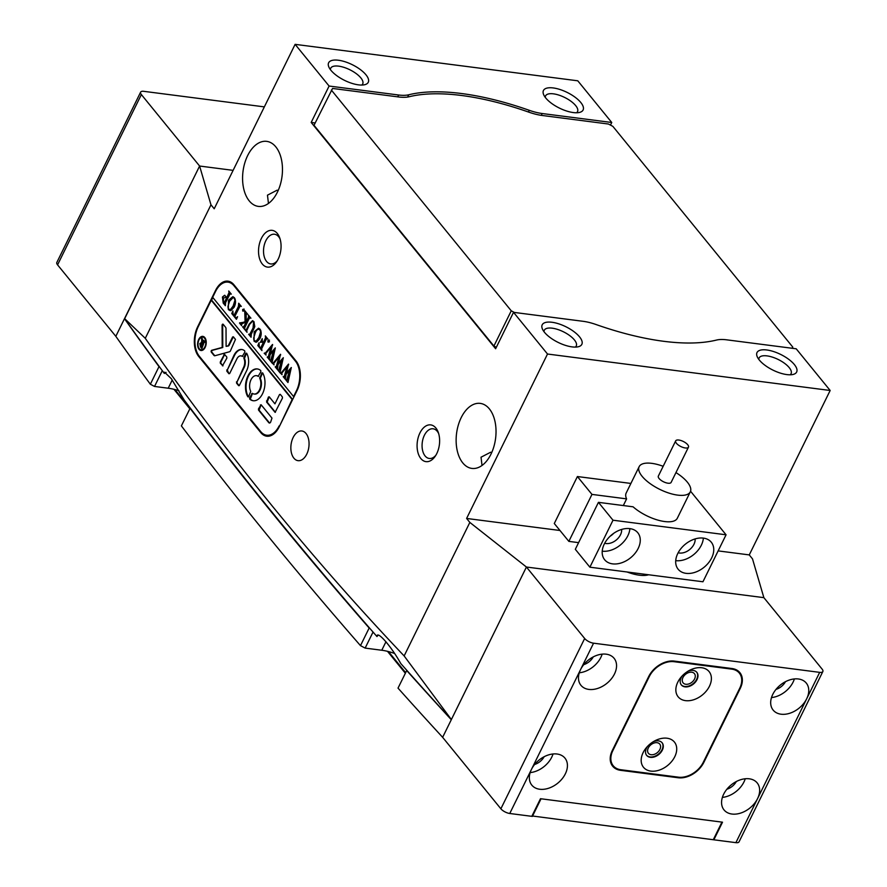 <?xml version="1.0" encoding="UTF-8"?>
<svg xmlns="http://www.w3.org/2000/svg" width="887" height="887" viewBox="0 0 887 887"><rect width="100%" height="100%" fill="white"/><g stroke="black" fill="none" stroke-linecap="round" stroke-linejoin="round"><path stroke-width="1.33" d="M709.445 686.239A19.957 13.87 140.8 0 0 707.46 670.007A19.957 13.87 140.8 0 0 689.066 670.594A19.957 13.87 140.8 0 0 681.216 676.992A19.957 13.87 140.8 0 0 677.79 682.158A19.957 13.87 140.8 0 0 685.529 700.641A19.957 13.87 140.8 0 0 709.445 686.239M682.236 675.872A9.979 6.941 140.8 0 0 681.172 677.613A9.979 6.941 140.8 0 0 681.36 684.941A9.979 6.941 140.8 0 0 689.288 686.361A9.979 6.941 140.8 0 0 697.005 679.664A9.979 6.941 140.8 0 0 696.827 672.335A9.979 6.941 140.8 0 0 687.758 671.37M681.205 684.742A9.979 6.941 140.8 0 0 689.121 685.906A9.979 6.941 140.8 0 0 696.683 679.265A9.979 6.941 140.8 0 0 696.661 672.135M674.774 756.711A19.957 13.87 140.8 0 0 672.789 740.479A19.957 13.87 140.8 0 0 654.395 741.066A19.957 13.87 140.8 0 0 646.545 747.464A19.957 13.87 140.8 0 0 643.119 752.619A19.957 13.87 140.8 0 0 650.858 771.102A19.957 13.87 140.8 0 0 674.774 756.711M647.565 746.333A9.979 6.941 140.8 0 0 646.501 748.085A9.979 6.941 140.8 0 0 646.678 755.414A9.979 6.941 140.8 0 0 654.606 756.833A9.979 6.941 140.8 0 0 662.334 750.125A9.979 6.941 140.8 0 0 662.145 742.807A9.979 6.941 140.8 0 0 653.087 741.831M646.523 755.203A9.979 6.941 140.8 0 0 654.451 756.378A9.979 6.941 140.8 0 0 662.012 749.726A9.979 6.941 140.8 0 0 661.979 742.607M649.262 676.604L612.85 750.59A20.667 14.369 140.8 0 0 613.227 765.758A20.667 14.369 140.8 0 0 620.867 769.739L678.533 777.178A20.667 14.369 140.8 0 0 703.302 762.255L739.714 688.268A20.667 14.369 140.8 0 0 739.337 673.1A20.667 14.369 140.8 0 0 731.697 669.12L674.031 661.691A20.667 14.369 140.8 0 0 649.262 676.604L648.896 676.149M686.05 573.346A21.377 14.868 140.8 0 0 708.469 562.879A21.377 14.868 140.8 0 0 711.296 542.223A21.377 14.868 140.8 0 0 703.391 538.11A21.377 14.868 140.8 0 0 680.961 548.576A21.377 14.868 140.8 0 0 678.145 569.232A21.377 14.868 140.8 0 0 686.05 573.346M675.717 560.639A21.377 14.868 140.8 0 0 703.369 538.11M678.178 552.745A12.119 8.426 140.8 0 0 679.453 553.011A12.119 8.426 140.8 0 0 690.319 549.009A12.119 8.426 140.8 0 0 695.131 538.919M604.679 543.265A12.119 8.426 140.8 0 0 605.965 543.531A12.119 8.426 140.8 0 0 616.831 539.529A12.119 8.426 140.8 0 0 621.643 529.439M610.112 536.247A12.119 8.426 140.8 0 0 613.671 533.353M612.562 563.866A21.377 14.868 140.8 0 0 634.981 553.41A21.377 14.868 140.8 0 0 637.797 532.743A21.377 14.868 140.8 0 0 629.892 528.63A21.377 14.868 140.8 0 0 607.473 539.096A21.377 14.868 140.8 0 0 604.657 559.752A21.377 14.868 140.8 0 0 612.562 563.866M602.229 551.171A21.377 14.868 140.8 0 0 629.881 528.63M589.888 567.192L575.319 549.319L598.437 502.341L613.006 520.214L589.888 567.192L702.947 581.772L726.065 534.794L690.552 491.221M554.286 523.518L568.855 541.38L591.973 494.403L577.404 476.541L554.286 523.518M613.006 520.214L726.065 534.794M630.901 483.437L577.404 476.541M598.437 502.341L633.074 506.81A28.506 11.276 26.2 0 0 659.185 520.458A28.506 11.276 26.2 0 0 677.313 518.252L690.319 491.819A28.506 11.276 -153.8 0 1 653.519 485.888A28.506 11.276 -153.8 0 1 639.161 466.651A28.506 11.276 -153.8 0 1 663.166 466.296M639.161 466.651L626.155 493.083A28.506 11.276 26.2 0 0 626.61 498.871L591.973 494.403M578.612 542.644L568.855 541.38M623.317 505.557L626.61 498.871M684.886 442.347A7.129 2.816 26.2 0 0 675.683 440.861A7.129 2.816 26.2 0 0 679.276 445.662A7.129 2.816 26.2 0 0 688.467 447.148A7.129 2.816 26.2 0 0 684.886 442.347M675.683 440.861L658.342 476.097A7.129 2.816 26.2 0 0 661.935 480.898A7.129 2.816 26.2 0 0 671.137 482.384L688.467 447.148M675.949 472.594A28.506 11.276 -153.8 0 1 675.961 472.594A28.506 11.276 -153.8 0 1 690.319 491.819M174.916 389.537L190.106 408.186M189.807 408.774L173.93 389.293M264.348 106.883L143.783 91.328A7.129 2.816 26.2 0 0 140.623 92.148A7.129 2.816 26.2 0 0 141.366 94.565L57.566 264.869A7.129 2.816 -153.8 0 1 56.835 262.452L140.623 92.148M162.288 370.677L154.526 386.444L150.346 384.237A4346.799 1719.361 -153.8 0 1 115.82 336.328L199.608 166.035L233.115 170.359L199.608 166.035L141.366 94.565M150.346 384.237L159.006 366.619A4346.799 1719.361 -153.8 0 1 124.479 318.71L115.82 336.328L57.566 264.869M532.377 816.406L541.048 798.788L721.951 822.116L713.281 839.734L532 815.94M406.678 670.505A4346.799 1719.361 -153.8 0 0 451.295 719.712L442.635 737.319A4346.799 1719.361 -153.8 0 1 398.019 688.124L406.811 670.328M373.039 632.054L365.145 648.098L381.776 650.249A34.205 13.527 -153.8 0 1 394.538 653.453M365.145 648.098L360.488 645.636A4346.799 1719.361 -153.8 0 1 181.38 425.882L190.239 408.009M154.526 386.444L168.22 388.218A34.205 13.527 -153.8 0 1 178.952 390.723M124.479 318.71L124.635 318.732A4489.318 1775.73 26.2 0 0 164.35 373.46A32.775 12.961 -153.8 0 1 166.057 372.374M360.488 645.636L369.158 628.018A4346.799 1719.361 -153.8 0 1 190.051 408.264M369.158 628.018L369.846 628.384M388.473 651.568L405.636 672.623M405.337 673.233L387.486 651.324M306.026 433.499A14.968 8.981 -82.7 0 0 301.868 430.982A14.968 8.981 -82.7 0 0 291.834 440.917A14.968 8.981 -82.7 0 0 293.885 458.158A14.968 8.981 -82.7 0 0 298.043 460.663A14.968 8.981 -82.7 0 0 308.077 450.729A14.968 8.981 -82.7 0 0 306.026 433.499M420.837 458.535A18.527 11.121 97.3 0 1 419.939 432.945A18.527 11.121 97.3 0 1 435.861 428A18.527 11.121 97.3 0 1 438.189 432.18A18.527 11.121 97.3 0 1 435.062 456.483A18.527 11.121 97.3 0 1 420.837 458.535M438.644 433.543A14.968 8.981 -82.7 0 0 437.247 431.304A14.968 8.981 -82.7 0 0 433.089 428.787A14.968 8.981 -82.7 0 0 423.055 438.721A14.968 8.981 -82.7 0 0 425.106 455.962A14.968 8.981 -82.7 0 0 429.264 458.468A14.968 8.981 -82.7 0 0 435.839 455.286M262.286 263.993A18.527 11.121 97.3 0 1 261.388 238.403A18.527 11.121 97.3 0 1 277.309 233.458A18.527 11.121 97.3 0 1 279.638 237.649A18.527 11.121 97.3 0 1 276.5 261.942A18.527 11.121 97.3 0 1 262.286 263.993M280.092 239.002A14.968 8.981 -82.7 0 0 278.695 236.762A14.968 8.981 -82.7 0 0 274.538 234.246A14.968 8.981 -82.7 0 0 264.503 244.18A14.968 8.981 -82.7 0 0 266.555 261.421A14.968 8.981 -82.7 0 0 270.712 263.938A14.968 8.981 -82.7 0 0 277.287 260.745M278.208 190.417L277.066 190.206L267.464 195.173L268.451 203.367M275.813 146.865A32.775 19.669 -82.7 0 0 266.71 141.366A32.775 19.669 -82.7 0 0 244.734 163.13A32.775 19.669 -82.7 0 0 249.225 200.883A32.775 19.669 -82.7 0 0 258.328 206.383A32.775 19.669 -82.7 0 0 280.314 184.618A32.775 19.669 -82.7 0 0 275.813 146.865M491.764 452.448L490.622 452.248L481.031 457.204L482.007 465.398M489.38 408.896A32.775 19.669 -82.7 0 0 480.277 403.397A32.775 19.669 -82.7 0 0 458.291 425.161A32.775 19.669 -82.7 0 0 462.792 462.925A32.775 19.669 -82.7 0 0 471.895 468.414A32.775 19.669 -82.7 0 0 493.871 446.649A32.775 19.669 -82.7 0 0 489.38 408.896M627.065 571.982A29.925 11.841 26.2 0 0 639.316 575.186A29.925 11.841 26.2 0 0 648.619 574.765M164.35 373.46L164.483 372.174L171.313 378.66L184.174 399.993A4489.318 1775.73 26.2 0 0 376.964 636.544A32.775 12.961 -153.8 0 1 378.073 635.358M451.35 719.612A4489.318 1775.73 26.2 0 1 400.813 663.587C391.067 646.035 376.764 629.814 376.964 636.544L377.13 636.057M361.73 85.052A17.818 7.052 26.2 0 0 362.705 83.932A17.818 7.052 26.2 0 0 356.197 73.599A17.818 7.052 26.2 0 0 338.623 66.148A17.818 7.052 26.2 0 0 330.729 68.199A17.818 7.052 26.2 0 0 330.441 69.652M358.481 84.853A22.086 8.737 -153.8 0 1 328.9 67.124A22.086 8.737 -153.8 0 1 338.424 60.238A22.086 8.737 -153.8 0 1 363.548 72.235A22.086 8.737 -153.8 0 1 364.679 84.72A22.086 8.737 -153.8 0 1 358.481 84.853M576.55 112.76A17.818 7.052 26.2 0 0 577.526 111.64A17.818 7.052 26.2 0 0 571.017 101.295A17.818 7.052 26.2 0 0 553.455 93.845A17.818 7.052 26.2 0 0 545.56 95.907A17.818 7.052 26.2 0 0 545.261 97.359M573.301 112.56A22.086 8.737 -153.8 0 1 543.72 94.82A22.086 8.737 -153.8 0 1 553.244 87.946A22.086 8.737 -153.8 0 1 578.368 99.932A22.086 8.737 -153.8 0 1 579.499 112.427A22.086 8.737 -153.8 0 1 573.301 112.56M575.297 347.094A17.818 7.052 26.2 0 0 576.262 345.963A17.818 7.052 26.2 0 0 569.764 335.63A17.818 7.052 26.2 0 0 552.191 328.179A17.818 7.052 26.2 0 0 544.296 330.241A17.818 7.052 26.2 0 0 543.997 331.694M572.048 346.884A22.086 8.737 -153.8 0 1 542.467 329.155A22.086 8.737 -153.8 0 1 551.98 322.269A22.086 8.737 -153.8 0 1 577.104 334.266A22.086 8.737 -153.8 0 1 578.246 346.762A22.086 8.737 -153.8 0 1 572.048 346.884M790.117 374.802A17.818 7.052 26.2 0 0 791.082 373.671A17.818 7.052 26.2 0 0 784.585 363.337A17.818 7.052 26.2 0 0 767.011 355.887A17.818 7.052 26.2 0 0 759.117 357.938A17.818 7.052 26.2 0 0 758.817 359.39M786.869 374.591A22.086 8.737 -153.8 0 1 757.287 356.862A22.086 8.737 -153.8 0 1 766.8 349.977A22.086 8.737 -153.8 0 1 791.925 361.974A22.086 8.737 -153.8 0 1 793.067 374.458A22.086 8.737 -153.8 0 1 786.869 374.591M663.598 341.284A186.702 73.843 26.2 0 0 716.541 340.054A35.624 14.092 26.2 0 1 726.641 339.821L796.193 348.791L830.165 390.48L749.26 554.907L752.498 558.877L763.862 597.65L526.423 567.026L451.372 719.545L404.139 655.937C313.311 560.362 227.028 454.488 145.28 338.313L210.973 204.808L214.21 208.778L295.116 44.35L329.099 86.039L311.182 122.45L495.622 348.746L513.529 312.335L583.092 321.305A35.624 14.092 26.2 0 1 595.997 324.509A186.702 73.843 26.2 0 0 663.598 341.284M513.529 312.335L547.512 354.024L830.165 390.48M547.512 354.024L466.606 518.452L559.974 530.493M718.137 550.894L749.26 554.907M233.913 284.749A21.377 12.828 -82.7 0 0 227.981 281.157A21.377 12.828 -82.7 0 0 215.541 290.448L197.624 326.859A21.377 12.828 -82.7 0 0 198.655 356.386L260.789 432.612A21.377 12.828 -82.7 0 0 266.721 436.204A21.377 12.828 -82.7 0 0 279.161 426.913L297.078 390.502A21.377 12.828 -82.7 0 0 296.036 360.976L233.913 284.749M466.606 518.452L469.844 522.421L404.139 655.937M610.467 125.1L611.753 122.495L577.781 80.806L295.116 44.35M528.452 112.017L529.295 110.321A186.702 73.843 26.2 0 0 408.752 94.776L407.632 97.049M529.295 110.321A35.624 14.092 26.2 0 0 542.201 113.525L541.292 115.354M611.753 122.495L542.201 113.525M397.742 96.849L398.651 95.009L329.099 86.039M398.651 95.009A35.624 14.092 26.2 0 0 408.752 94.776M315.162 122.96L311.182 122.45M124.635 318.732L199.608 166.035L210.973 204.808M822.848 671.526A7.129 2.816 26.2 0 0 822.105 669.108L763.862 597.65L526.423 567.026L584.666 638.485A7.129 2.816 26.2 0 0 593.558 643.186L819.688 672.357A7.129 2.816 26.2 0 0 822.848 671.526L739.048 841.83A7.129 2.816 -153.8 0 1 735.888 842.65L713.847 839.812L722.517 822.194L540.482 798.71L531.812 816.328L509.759 813.49A7.129 2.816 -153.8 0 1 500.878 808.789L442.635 737.319L526.423 567.026L469.844 522.421M124.557 318.555L145.28 338.313M229.921 281.678A21.377 12.828 -82.7 0 0 228.014 282.144A21.377 12.828 -82.7 0 0 215.574 291.435L212.68 297.311L293.575 396.567L296.469 390.69A21.377 12.828 -82.7 0 0 295.426 361.164L233.946 285.725A21.377 12.828 -82.7 0 0 228.014 282.144L231.651 282.609M267.009 435.262A21.377 12.828 -82.7 0 0 268.728 436.193M201.382 349.811A6.409 3.847 -82.7 0 0 201.659 349.866A6.409 3.847 -82.7 0 0 204.653 348.292M199.01 339.865A6.409 3.847 -82.7 0 0 201.094 349.8A6.409 3.847 -82.7 0 0 204.83 347.005A6.409 3.847 -82.7 0 0 202.735 337.071A6.409 3.847 -82.7 0 0 199.01 339.865M205.152 347.405A7.129 4.28 -82.7 0 0 202.835 336.373A7.129 4.28 -82.7 0 0 198.688 339.466A7.129 4.28 -82.7 0 0 201.005 350.498A7.129 4.28 -82.7 0 0 205.152 347.405M203.112 336.417A7.129 4.28 -82.7 0 0 199.752 338.657M222.26 324.609A1.064 0.643 -82.7 0 0 222.094 325.352L222.205 347.427L211.771 350.265A1.064 0.643 -82.7 0 0 211.361 352.194L213.978 355.41A2.14 1.286 -82.7 0 0 214.576 355.765A2.14 1.286 -82.7 0 0 214.887 355.742L229.511 351.762A2.14 1.286 -82.7 0 0 230.443 350.853L235.465 339.388L233.325 336.772L232.594 336.993L228.646 345.021A2.14 1.286 97.3 0 1 227.715 345.93L226.107 346.362L226.019 328.733A2.14 1.286 -82.7 0 0 225.586 327.27L223.18 324.32A1.064 0.643 -82.7 0 0 222.26 324.609M223.158 324.287A1.064 0.643 -82.7 0 0 222.659 325.429L222.77 347.504L212.337 350.343A1.064 0.643 -82.7 0 0 211.926 352.272L214.543 355.476A2.14 1.286 -82.7 0 0 214.865 355.754M247.95 375.911A16.033 9.624 -82.7 0 0 247.861 396.799L248.648 396.633L250.744 391.344A9.269 5.555 97.3 0 1 251.032 379.68A9.269 5.555 97.3 0 1 256.421 375.656A9.269 5.555 97.3 0 1 258.117 376.354L260.845 371.853L260.756 370.589A16.033 9.624 -82.7 0 0 257.285 368.937A16.033 9.624 -82.7 0 0 247.95 375.911M257.574 368.981A16.033 9.624 -82.7 0 0 248.515 375.977A16.033 9.624 -82.7 0 0 248.427 396.877L248.449 396.91M256.698 375.7A9.269 5.555 97.3 0 1 256.986 375.722A9.269 5.555 97.3 0 1 258.549 376.343M246.686 330.729L247.029 332.292L245.056 329.864L246.209 329.853L249.225 324.021L252.496 320.673L253.904 321.626L254.802 326.616L251.309 334.144L251.076 337.26L248.648 334.277L249.746 334.355L253.05 327.979L253.593 322.048L252.462 321.338L249.624 324.376L246.686 330.729M245.422 329.798L246.774 329.931L247.473 328.811L246.908 328.744M249.025 334.211L250.311 334.421L253.05 327.979M239.701 322.779L241.563 323.001L245.078 321.671L244.723 310.627L247.251 313.732L246.364 314.042L246.187 315.406L246.231 321.903L248.615 316.881L248.316 315.04L250.744 318.012L249.657 317.901L248.892 319.143L244.657 327.924L244.956 329.753L242.539 326.782L243.371 326.959L244.391 325.651L246.131 322.103L241.896 323.711L241.597 325.629L239.534 323.101L240.699 323.178M247.096 314.065L246.364 314.042M250.677 318.134L249.657 317.901M243.67 309.086L243.692 310.672L242.716 311.038L242.694 309.452L244.235 309.153M243.692 310.672L242.716 311.038L243.282 311.115L243.26 309.53M236.097 317.901L237.583 316.703L236.419 319.287L231.751 313.543L232.882 310.938L233.137 314.464L233.968 315.484L238.459 306.348L238.692 303.232L241.12 306.215L240.011 306.137L234.778 316.471L236.097 317.901L237.184 317.901M241.064 306.325L240.011 306.137M231.019 310.505L228.336 309.618L228.491 300.238L232.804 296.679L234.334 297.633C235.942 300.427 235.887 303.609 234.168 307.168L231.019 310.505L229.966 310.616M222.437 297.012L224.599 295.271L226.773 297.577L229.057 292.555L228.724 290.991L231.141 293.974L230.021 293.896L225.597 302.6L225.365 305.716L223.202 303.066L222.437 297.012L224.877 295.338M231.097 294.074L230.021 293.896M256.731 342.038L254.037 341.162L254.203 331.782L258.505 328.212L260.046 329.166C261.643 331.971 261.587 335.153 259.869 338.712L256.731 342.038L255.667 342.16M260.567 348.125L263.627 343.147L262.641 341.927L260.368 342.382L262.219 338.634L262.308 341.373L263.306 342.582L265.601 337.725L265.302 335.885L267.73 338.856L266.643 338.745L265.878 339.987L261.643 348.757L261.953 350.598L257.818 345.531L259.004 342.803L259.326 346.595L260.567 348.125L263.062 343.069L261.842 341.628M267.674 338.978L266.643 338.745M268.927 340.076L268.949 341.661L267.974 342.027L267.952 340.442L269.493 340.142M268.949 341.661L267.974 342.027L268.539 342.105L268.517 340.519M266.045 355.099L264.37 353.048L265.368 353.037L272.52 344.478L270.446 353.37L275.325 347.915L271.965 362.894L269.848 360.288L270.923 359.911L273.584 350.254L270.047 354.844L269.393 359.745L267.175 357.017L268.329 356.652L270.967 347.194L265.778 353.591L266.045 355.099M264.37 353.048L265.934 353.115L266.909 352.006L266.344 351.928M270.103 360.089L271.489 359.978L272.021 358.304L271.455 358.226M267.497 356.873L268.894 356.718L269.482 354.911L268.916 354.844M274.039 364.912L272.376 362.872L273.373 362.861L280.514 354.29L278.44 363.182L283.319 357.727L279.97 372.717L277.853 370.112L278.928 369.724L281.578 360.067L278.041 364.657L277.398 369.557L275.181 366.841L276.334 366.464L278.961 357.006L273.784 363.404L274.039 364.912M272.376 362.872L273.939 362.927L274.903 361.818L274.338 361.741M278.108 369.901L279.494 369.79L280.026 368.116L279.46 368.05M275.491 366.697L276.888 366.531L277.476 364.734L276.91 364.657M282.044 374.724L280.37 372.684L281.367 372.673L288.519 364.102L286.446 372.995L291.324 367.54L287.965 382.53L285.847 379.924L286.922 379.536L289.583 369.89L286.046 374.48L285.392 379.37L283.175 376.653L284.328 376.276L286.967 366.819L281.778 373.216L282.044 374.724M280.37 372.684L281.933 372.74L282.909 371.631L282.343 371.564M286.102 379.725L287.488 379.614L288.02 377.929L287.455 377.862M283.485 376.509L284.893 376.354L285.481 374.547L284.915 374.469M213.057 297.766L211.239 300.25L292.133 399.505L279.616 425.993M211.239 300.25L198.233 326.671A21.377 12.828 -82.7 0 0 199.276 356.197L260.756 431.636A21.377 12.828 -82.7 0 0 266.688 435.218A21.377 12.828 -82.7 0 0 279.128 425.926M261.111 404.76L258.472 408.852L258.516 410.049L268.794 422.667A2.14 1.286 -82.7 0 0 269.393 423.021A2.14 1.286 -82.7 0 0 270.635 422.101L271.976 418.087L261.111 404.76M243.858 358.348A7.129 4.28 97.3 0 1 243.626 367.296L236.507 383.051L238.636 385.657L239.379 385.424L246.542 370.877A13.538 8.127 -82.7 0 0 246.597 353.192L245.821 353.359L243.892 357.273L244.424 358.426A7.129 4.28 97.3 0 1 244.191 367.373L237.029 381.92L237.073 383.129L239.168 385.701M236.829 358.958A7.129 4.28 97.3 0 1 240.976 355.864A7.129 4.28 97.3 0 1 242.262 356.397L244.845 352.161L244.757 350.93A13.538 8.127 -82.7 0 0 241.796 349.5A13.538 8.127 -82.7 0 0 233.924 355.388L226.795 371.132L228.935 373.749L229.666 373.527L236.829 358.958M252.351 393.318L249.624 397.831L249.724 399.083A16.033 9.624 -82.7 0 0 253.183 400.736A16.033 9.624 -82.7 0 0 263.639 391.045A16.033 9.624 -82.7 0 0 262.619 372.873L261.82 373.039L259.725 378.339A9.269 5.555 97.3 0 1 259.991 388.694A9.269 5.555 97.3 0 1 254.048 394.028A9.269 5.555 97.3 0 1 252.351 393.318M222.46 365.81L226.839 358.182L226.795 357.006L224.422 354.246L220.286 362.007L220.32 363.193L222.959 365.876M274.948 403.84L269.193 396.788L268.439 397.021L266.588 402.066L275.103 412.366L282.421 398.152L282.376 396.944L280.259 394.349L279.505 394.582L274.948 403.84L279.505 394.582M201.693 340.142L201.449 337.714L202.424 338.912L202.546 343.956L203.555 340.309L205.041 342.127L203.966 342.681L201.859 348.58L200.54 346.972L199.83 343.524L201.504 343.025L201.926 337.969M205.019 342.171L204.376 342.038M200.894 342.759L202.07 343.103L202.258 340.22M269.216 396.811L267.153 402.144L275.402 412.255M224.688 354.423L220.852 362.084L220.885 363.271L222.992 365.854M252.485 393.407L250.289 399.161A16.033 9.624 -82.7 0 0 253.471 400.769M262.585 372.839L260.29 378.405A9.269 5.555 97.3 0 1 260.556 388.772A9.269 5.555 97.3 0 1 254.613 394.094A9.269 5.555 97.3 0 1 254.336 394.05M241.264 355.92A7.129 4.28 97.3 0 1 241.541 355.942A7.129 4.28 97.3 0 1 242.694 356.374M242.084 349.545A13.538 8.127 -82.7 0 0 234.49 355.465L227.316 370.023L228.935 373.749M246.586 353.159L244.424 358.426M233.359 336.805L229.212 345.087A2.14 1.286 97.3 0 1 228.281 345.997L226.107 346.362M222.77 347.504L222.205 347.427M261.133 404.794L259.082 410.127L269.36 422.744A2.14 1.286 -82.7 0 0 269.681 423.01M198.61 347.516A7.129 4.28 -82.7 0 0 201.294 350.52M205.795 339.433A6.409 3.847 -82.7 0 0 203.3 337.149A6.409 3.847 -82.7 0 0 203.023 337.127M203.788 341.218L204.043 342.149L202.546 343.956M204.354 341.295L204.165 340.719M205.385 342.216L204.764 342.083M201.626 347.682L200.972 346.861M200.174 345.331L199.83 343.524M200.395 343.602L202.07 343.103M201.027 344.245L202.824 344.112L200.462 344.178L200.573 346.573L201.659 346.994L202.724 343.979M202.28 343.624L201.438 343.457L202.413 344.234L201.094 346.917M202.979 344.3L202.413 344.234M211.805 300.316L292.643 399.505M229.057 292.555L229.622 292.632L229.046 294.185L226.773 297.577M229.622 292.632L229.345 291.657M231.341 294.107L230.587 293.974L231.341 294.107M225.121 304.784L223.768 303.132L223.003 297.09M226.495 297.056L223.48 298.121L223.402 302.522L224.078 303.066L227.116 298.11L225.564 296.668M224.078 303.066L226.551 298.032L225.841 296.657M227.116 298.11L226.551 298.032M230.243 310.638L228.336 309.618M228.901 309.685L228.269 308.609M228.026 307.867L229.057 300.316L228.491 300.238M229.057 300.316L233.081 296.735M234.933 298.597L233.436 297.611M234.678 298.198L233.17 297.544L229.589 301.236L227.948 306.458L228.658 309.23L231.03 309.641L229.223 309.297L231.03 309.641L233.725 306.07L235.21 299.329M235.31 300.881L234.113 298.132M233.725 306.07L233.159 305.993L234.745 300.815M228.658 309.23L230.465 309.574L233.159 305.993M236.629 318.91L231.751 313.543M232.316 313.621L232.616 312.934M239.046 304.795L239.612 304.873L239.024 306.425L233.968 315.484M239.612 304.873L239.302 303.875M241.331 306.37L240.577 306.203L241.331 306.37M244.258 310.738L243.282 311.115M240.266 322.846L243.315 322.325M243.881 322.402L245.078 321.671M245.644 321.737L245.588 314.641L245.023 314.575M245.588 314.641L245.122 311.027M247.661 314.131L246.93 314.12M248.083 318.145L246.231 321.903M248.648 318.222L249.18 316.947L248.615 316.881M249.18 316.947L248.626 316.282M249.192 316.36L248.914 315.672M250.943 318.167L250.223 317.978L250.943 318.167M244.745 328.866L243.127 326.893M246.131 322.103L246.697 322.181L244.956 325.729L243.371 326.959M241.441 324.819L239.534 323.101M246.774 331.372L245.655 329.986M245.987 329.875L246.774 329.931L245.987 329.875M250.622 322.558L252.784 320.739M250.821 336.328L249.28 334.432M249.591 334.288L250.311 334.421L249.591 334.288M253.615 328.046L254.159 322.114L253.593 322.048M254.159 322.114L252.74 321.404M255.955 342.182L254.037 341.162M254.602 341.229L253.97 340.153M253.737 339.411L254.769 331.86L254.203 331.782M254.769 331.86L258.782 328.279M260.645 330.13L259.137 329.155M260.379 329.742L259.813 329.665C258.062 328.667 256.554 329.698 255.301 332.769L253.66 338.002L254.358 340.763L256.742 341.185L254.924 340.841L256.742 341.185L259.425 337.614L260.911 330.873M261.022 332.425L259.436 329.155M259.425 337.614L258.86 337.537L260.456 332.348M254.358 340.763L256.177 341.107L258.86 337.537M263.627 343.147L263.062 343.069M261.41 341.506L261.898 340.508M265.069 338.989L263.306 342.582M265.634 339.067L266.167 337.792L265.601 337.725M266.167 337.792L265.623 337.127M266.189 337.204L265.912 336.528M267.929 339.011L267.209 338.823L267.929 339.011M261.732 349.711L257.818 345.531M258.383 345.597L258.705 344.855M269.515 341.728L268.539 342.105M265.756 354.656L264.215 353.381M264.936 353.126L265.934 353.115L264.936 353.126M266.909 352.006L272.675 345.032M275.303 347.892L270.446 353.37M271.899 362.184L269.848 360.288M270.413 360.366L270.99 360.377M270.668 360.166L271.489 359.978L270.668 360.166M272.021 358.304L274.15 350.332L273.584 350.254M269.326 359.035L267.175 357.017M268.051 356.951L268.894 356.718L268.051 356.951M269.482 354.911L271.533 347.26L270.967 347.194M273.761 364.468L272.209 363.193M272.941 362.938L273.939 362.927L272.941 362.938M274.903 361.818L280.68 354.855M283.308 357.705L278.44 363.182M279.893 371.997L277.853 370.112M278.673 369.979L279.494 369.79L278.673 369.979M280.026 368.116L282.144 360.144L281.578 360.067M277.332 368.848L275.181 366.841M276.057 366.763L276.888 366.531L276.057 366.763M277.476 364.734L279.527 357.084L278.961 357.006M281.756 374.292L280.214 373.006M280.935 372.751L281.933 372.74L280.935 372.751M282.909 371.631L288.674 364.668M291.302 367.517L286.446 372.995M287.898 381.82L285.847 379.924M286.412 380.002L286.989 380.002M286.667 379.791L287.488 379.614L286.667 379.791M288.02 377.929L290.149 369.957L289.583 369.89M285.326 378.671L283.175 376.653M284.051 376.587L284.893 376.354L284.051 376.587M285.481 374.547L287.532 366.896L286.967 366.819M496.321 347.316L493.915 346.041L314.009 125.3L332.558 88.445L398.718 96.971A37.054 14.658 -153.8 0 0 409.229 96.727A185.272 73.288 -153.8 0 1 528.852 112.161A37.054 14.658 -153.8 0 0 542.267 115.487L608.427 124.025L612.873 126.375L792.79 347.116L792.213 348.281M791.947 348.247L792.79 347.116M493.915 346.041L511.256 310.805L331.35 90.064M511.256 310.805L514.349 312.446M565.352 773.819A21.377 14.868 140.8 0 0 564.964 758.13A21.377 14.868 140.8 0 0 547.989 755.081A21.377 14.868 140.8 0 0 531.435 769.439A21.377 14.868 140.8 0 0 531.823 785.139A21.377 14.868 140.8 0 0 548.809 788.177A21.377 14.868 140.8 0 0 565.352 773.819M530.16 772.61A21.377 14.868 140.8 0 0 551.758 757.143A21.377 14.868 140.8 0 0 553.033 753.972M614.48 673.987A21.377 14.868 140.8 0 0 614.092 658.298A21.377 14.868 140.8 0 0 597.106 655.249A21.377 14.868 140.8 0 0 580.553 669.618A21.377 14.868 140.8 0 0 580.941 685.307A21.377 14.868 140.8 0 0 597.927 688.345A21.377 14.868 140.8 0 0 614.48 673.987M579.289 672.789A21.377 14.868 140.8 0 0 600.887 657.311A21.377 14.868 140.8 0 0 602.162 654.14M659.884 749.46A7.307 5.078 140.8 0 0 659.751 744.093A7.307 5.078 140.8 0 0 653.952 743.051A7.307 5.078 140.8 0 0 648.297 747.963A7.307 5.078 140.8 0 0 648.43 753.318A7.307 5.078 140.8 0 0 654.229 754.36A7.307 5.078 140.8 0 0 659.884 749.46M694.565 678.987A7.307 5.078 140.8 0 0 694.432 673.621A7.307 5.078 140.8 0 0 688.622 672.59A7.307 5.078 140.8 0 0 682.968 677.491A7.307 5.078 140.8 0 0 683.101 682.857A7.307 5.078 140.8 0 0 688.911 683.899A7.307 5.078 140.8 0 0 694.565 678.987M735.888 842.65L757.565 798.61A21.377 14.868 140.8 0 0 757.176 782.911A21.377 14.868 140.8 0 0 740.19 779.873A21.377 14.868 140.8 0 0 723.648 794.231A21.377 14.868 140.8 0 0 724.036 809.931A21.377 14.868 140.8 0 0 741.011 812.969A21.377 14.868 140.8 0 0 757.565 798.61L806.682 698.779A21.377 14.868 140.8 0 0 806.294 683.09A21.377 14.868 140.8 0 0 789.319 680.041A21.377 14.868 140.8 0 0 772.765 694.399A21.377 14.868 140.8 0 0 773.154 710.099A21.377 14.868 140.8 0 0 790.14 713.137A21.377 14.868 140.8 0 0 806.682 698.779L819.688 672.357M722.373 797.402A21.377 14.868 140.8 0 0 743.971 781.935A21.377 14.868 140.8 0 0 745.246 778.764M771.49 697.57A21.377 14.868 140.8 0 0 793.1 682.103A21.377 14.868 140.8 0 0 794.364 678.932M648.696 676.526L612.285 750.524A21.377 14.868 140.8 0 0 612.673 766.213A21.377 14.868 140.8 0 0 620.578 770.326L678.245 777.766A21.377 14.868 140.8 0 0 703.868 762.332L740.279 688.345A21.377 14.868 140.8 0 0 739.891 672.645A21.377 14.868 140.8 0 0 731.986 668.532L674.331 661.103A21.377 14.868 140.8 0 0 648.696 676.526M775.992 689.41A12.119 8.426 140.8 0 0 785.472 681.682M726.863 789.242A12.119 8.426 140.8 0 0 736.343 781.514M583.779 664.629A12.119 8.426 140.8 0 0 593.259 656.901M534.65 764.461A12.119 8.426 140.8 0 0 544.141 756.733M673.488 661.015L674.031 661.691M731.697 669.12L731.132 668.421M172.244 380.013L168.22 388.218M385.967 641.744L381.776 650.249M261.776 432.745L260.789 432.612M199.52 356.496L198.655 356.386M222.659 325.429L222.094 325.352M211.926 352.272L211.361 352.194M248.427 396.877L247.861 396.799M233.946 285.725L234.8 285.836M295.426 361.164L296.28 361.275M267.153 402.144L266.588 402.066M267.12 400.935L266.555 400.869M269.005 397.088L268.439 397.021M220.885 363.271L220.32 363.193M220.852 362.084L220.286 362.007M224.489 354.689L223.923 354.612M252.252 393.706L251.686 393.628M260.29 378.405L259.725 378.339M260.323 377.308L259.758 377.241M262.386 373.117L261.82 373.039M250.289 399.161L249.724 399.083M250.189 397.897L249.624 397.831M227.36 371.209L226.795 371.132M227.316 370.023L226.75 369.957M234.49 355.465L233.924 355.388M244.191 367.373L243.626 367.296M244.457 357.35L243.892 357.273M246.386 353.425L245.821 353.359M237.073 383.129L236.507 383.051M237.029 381.92L236.463 381.853M228.281 345.997L227.715 345.93M229.212 345.087L228.646 345.021M233.159 337.071L232.594 336.993M214.543 355.476L213.978 355.41M212.337 350.343L211.771 350.265M260.933 405.071L260.368 404.993M269.36 422.744L268.794 422.667M259.082 410.127L258.516 410.049M259.037 408.918L258.472 408.852M204.043 342.149L203.478 342.072M201.105 347.039L200.54 346.972M229.046 294.185L228.48 294.107M223.768 303.132L223.202 303.066M239.024 306.425L238.459 306.348M244.956 325.729L244.391 325.651M242.129 323.068L241.563 323.001M251.065 333.224L250.5 333.157M593.558 643.186L509.759 813.49M500.878 808.789L584.666 638.485M677.679 777.067L678.245 777.766M619.991 769.594L620.578 770.326M739.337 673.1L736.931 670.151M613.227 765.758L610.821 762.809M201.659 349.866L201.094 349.8M256.986 375.722L256.421 375.656M266.688 435.218L270.635 435.728M254.613 394.094L254.048 394.028M241.541 355.942L240.976 355.864M203.3 337.149L202.735 337.071M204.575 341.983L205.141 342.049M230.387 293.785L230.953 293.852M233.17 297.544L233.736 297.611M229.545 309.796L230.11 309.862M240.366 306.026L240.931 306.093M246.741 313.798L247.307 313.876M249.968 317.823L250.533 317.89M245.754 330.019L246.32 330.086M249.402 334.466L249.968 334.543M252.462 321.338L253.028 321.416M255.256 341.34L255.822 341.406M266.954 338.668L267.519 338.734M264.769 353.325L265.335 353.403M267.807 357.095L268.373 357.173M272.775 363.138L273.34 363.215M278.418 370.112L278.984 370.189M275.813 366.919L276.378 366.985M280.769 372.961L281.334 373.028M283.807 376.731L284.372 376.809"/></g></svg>
